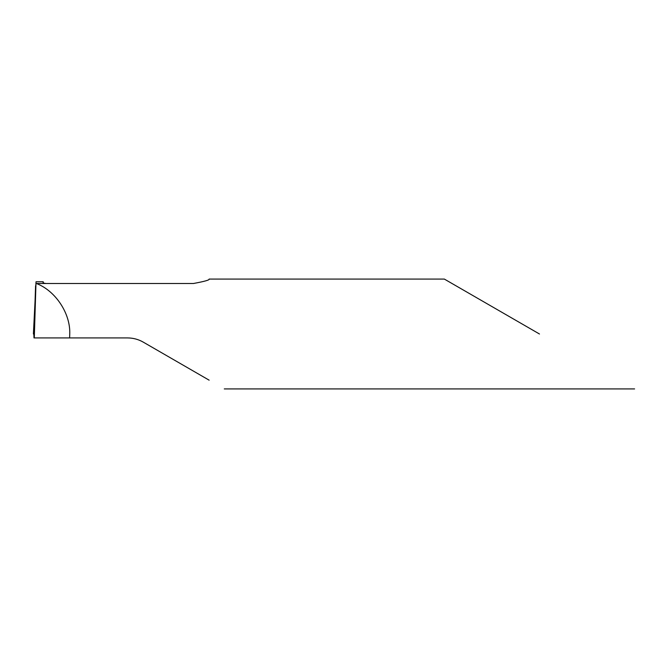 <?xml version="1.0" encoding="UTF-8"?>
<svg xmlns="http://www.w3.org/2000/svg" width="668" height="668" viewBox="0 0 668 668"><rect width="100%" height="100%" fill="white"/><g stroke="black" fill="none" stroke-linecap="round" stroke-linejoin="round"><path stroke-width="1" d="M539.477 334L444.354 279.082L539.477 334M444.354 279.082L209.126 279.082C209.752 279.992 204.525 281.453 193.453 283.499L36.406 283.499C55.561 290.789 70.566 313.526 69.756 334L69.614 337.924L127.546 337.924C133.174 337.958 138.41 339.361 143.244 342.125L209.142 380.175M34.285 337.924L36.022 281.762L33.4 334L33.767 331.328L33.985 337.924L69.614 337.924M43.378 282.898L43.178 281.762L43.069 282.497C42.886 282.931 43.896 283.265 46.092 283.499M33.951 333.633L35.579 285.795L33.951 333.633L33.4 334L33.959 334L33.4 334M634.6 388.918L224.289 388.918M43.178 281.762L36.022 281.762"/></g></svg>
